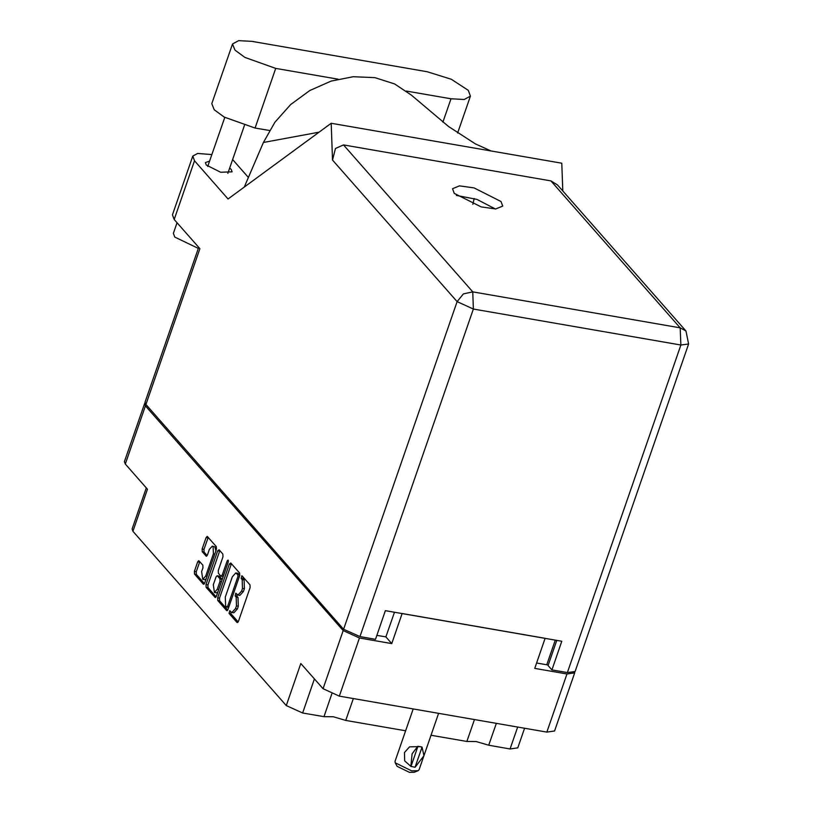 <?xml version="1.0" encoding="UTF-8"?>
<svg xmlns="http://www.w3.org/2000/svg" width="813" height="813" viewBox="0 0 813 813"><rect width="100%" height="100%" fill="white"/><g stroke="black" fill="none" stroke-linecap="round" stroke-linejoin="round"><path stroke-width="1.22" d="M331.795 693.936L323.93 716.649L333.279 716.771L345.769 720.44L353.36 698.519M474.487 719.535L466.896 741.446L476.255 741.568L488.735 745.236L496.326 723.316M215.872 550.868L214.967 546.925L212.315 546.123L209.358 549.344L207.396 555.025L206.289 556.224L202.213 551.753L202.122 549.029L206.085 537.576L207.183 536.377L216.309 546.58L216.41 549.314L204.713 583.104L203.311 584.13L194.48 574.09L194.378 571.366L197.661 561.885L198.768 560.685L202.844 565.157L202.945 567.88L201.654 571.59L202.701 579.354L205.659 576.132L213.362 553.897L213.097 546.6L212.315 546.123M228.168 560.066L227.193 560.777L222.254 575.045L220.851 576.071L218.351 573.226L218.25 570.502L222.996 556.793L222.894 554.07L219.114 549.771L217.721 550.797L206.014 584.588L206.116 587.311L215.242 597.525L216.349 596.325L228.24 561.976L228.168 560.066M323.93 716.649L302.609 712.95L286.298 705.572L300.861 663.499L323.046 688.713L343.177 630.573L359.488 637.961L391.724 643.55L402.13 613.53L545.096 638.327L534.7 668.347L566.935 673.947L574.659 672.879L574.7 672.148M466.896 741.446L431.032 735.226M405.585 730.816L345.769 720.44M359.488 637.961L339.356 696.091L546.814 732.076L566.935 673.947M229.357 564.019L217.65 597.809L217.752 600.533L226.583 610.573L227.975 609.547L239.683 575.756L239.581 573.033L230.75 562.992L229.357 564.019L231.227 564.344L219.52 598.134L219.622 600.858L227.742 610.085M231.004 611.945L229.774 610.644L229.073 613.398L237.02 622.433L238.422 621.406L250.119 587.616L250.018 584.893L241.868 575.736L241.156 578.49L242.193 579.659L242.508 588.378L241.532 591.193L237.996 595.055L235.821 593.195L235.12 595.939L236.146 597.108L236.461 605.837L235.485 608.652L231.949 612.504L231.004 611.945M144.999 402.953L144.572 403.553L145.436 405.85L125.304 463.989L147.488 489.192L132.915 531.265L286.298 705.572M145.436 405.85L343.177 630.573M132.915 531.265L132.062 528.968L146.299 487.851M524.588 728.224L517.779 747.879L510.056 748.936L488.735 745.236M391.724 643.55L385.901 636.925L376.836 635.349M385.901 636.925L394.457 612.199M548.267 665.044L536.539 663.052M231.949 612.504L233.819 612.829L237.355 608.978L235.485 608.652M236.918 594.333L236.979 596.264L238.016 597.433L238.331 606.163L237.355 608.978M237.996 595.055L239.865 595.38L243.392 591.518L241.532 591.193M242.965 576.874L243.026 578.805L244.052 579.984L244.367 588.703L243.392 591.518M230.882 611.793L230.943 613.724L238.179 621.955M231.461 563.805L231.227 564.344M226.664 607.006L227.65 606.285L237.914 576.63L237.853 574.72L235.821 572.921L232.284 576.773L225.272 597.047L225.587 605.776L226.664 607.006M228.534 607.331L226.878 607.128M239.825 575.218L237.853 574.72M235.821 572.921L237.691 573.246L239.713 575.045M216.106 596.864L207.986 587.636L206.116 587.311M219.825 550.584L207.884 584.913L207.986 587.636M213.321 584.72L214.378 592.484L217.325 589.262L220.038 581.427L219.947 578.704L217.142 575.675L216.034 576.884L213.321 584.72M214.378 592.484L216.238 592.809L217.813 592.088M222.101 579.699L219.947 578.704M217.142 575.675L219.307 576.173L221.817 579.029M202.701 579.354L204.571 579.679L206.146 578.958M208.189 537.363L203.992 549.354L204.083 552.078L207.152 555.564M199.774 561.661L196.248 571.691L196.35 574.415L204.47 583.643M125.304 463.989L124.44 461.682L144.572 403.553M339.356 696.091L323.046 688.713M574.659 672.879L554.527 731.019L546.814 732.076M406.337 91.026L450.991 98.769L464.274 99.45L470.412 96.097L468.258 90.314L451.306 79.278L427.211 71.737L251.908 41.331L238.616 40.65L232.477 44.004L234.927 50.101L244.886 57.449L275.688 68.363L337.974 79.166M198.301 248.392L174.744 237.05L173.362 233.341L177.041 222.721M209.622 161.086L205.384 162.62L206.309 165.08L220.618 172.295L232.081 171.858L231.166 169.399L229.693 168.037M454.254 193.392L481.174 206.959L495.778 208.992L502.708 206.136L500.981 201.502L474.07 187.935L459.457 185.903L452.526 188.758L454.254 193.392M232.477 44.004L211.817 103.668L214.266 109.765L224.225 117.113L255.028 128.017L269.459 130.527M331.186 123.23L332.507 160.1L335.464 148.515L343.482 144.887L472.77 291.816L680.217 327.802L680.837 345.027L688.56 343.97L575.126 671.538L567.403 672.605L680.837 345.027L473.39 309.042L359.956 636.62L343.635 629.242L145.893 404.518L199.866 248.666L174.175 219.469L172.447 214.835L192.772 156.126L194.5 160.761L228.087 198.931L331.186 123.23L561.803 163.23L562.809 190.953M192.772 156.126L197.691 153.433L211.868 154.592M248.392 177.478L232.63 159.561M556.814 640.359L548.084 665.583L551.895 669.912L567.403 672.605M145.893 404.518L145.039 402.211L198.677 247.315M359.956 636.62L375.464 639.313L385.403 610.624L561.824 641.233L551.895 669.912M343.482 144.887L550.929 180.872L557.525 184.947L685.999 330.952L680.217 327.802L550.929 180.872M456.408 195.455L476.946 199.378L495.513 209.002M474.152 198.463L472.82 204.297M318.95 132.204L263.432 142.427L244.296 187.031M263.432 142.427L274.885 122.224L290.668 104.582L309.783 90.589L331.084 81.107L353.228 76.717L374.864 77.692L394.651 83.963L411.368 95.162L448.522 126.493L475.422 143.911L491.184 150.984M438.624 713.306L419.081 769.759L418.045 770.704L411.602 770.785L395.209 762.797L394.986 761.415L413.177 708.895M410.839 766.395L404.65 760.887L404.447 752.523L409.508 746.842L419.965 746.649L417.791 746.324L412.11 753.844L410.839 766.395L415.067 767.238L422.018 747.167L423.929 755.734L415.23 767.096M418.045 770.704L414.295 772.289L409.467 772.35L397.171 766.364L395.209 762.797M417.912 746.456L410.961 766.527M422.018 747.167L419.965 746.649L421.896 747.035M214.744 554.131L213.362 553.897M228.412 560.99L227.193 560.777M314.407 678.885L302.609 712.95M546.722 664.821L555.279 640.095M238.331 606.163L236.461 605.837M238.016 597.433L236.146 597.108M236.979 596.264L235.12 595.939M244.367 588.703L242.508 588.378M244.052 579.984L242.193 579.659M243.026 578.805L241.156 578.49M237.65 622.545L237.02 622.433M230.943 613.724L229.073 613.398M219.52 598.134L217.65 597.809M227.213 610.685L226.583 610.573M219.622 600.858L217.752 600.533M229.022 606.528L227.65 606.285M239.296 576.874L237.914 576.63M238.636 573.815L236.766 573.49M215.577 597.453L214.947 597.352M207.884 584.913L206.014 584.588M219.591 551.123L217.721 550.797M223.626 575.289L222.254 575.045M218.707 589.506L217.325 589.262M221.421 581.671L220.038 581.427M219.307 576.173L217.437 575.848M207.041 576.376L205.659 576.132M206.624 556.163L205.994 556.051M204.083 552.078L202.213 551.753M203.992 549.354L202.122 549.029M207.955 537.901L206.085 537.576M203.941 584.232L203.311 584.13M196.35 574.415L194.48 574.09M196.248 571.691L194.378 571.366M199.531 562.21L197.661 561.885M510.056 748.936L517.647 727.015M442.892 122.163L450.991 98.769M194.5 160.761L174.175 219.469M343.635 629.242L457.069 301.664L332.507 160.1M472.77 291.816L463.369 293.869L457.069 301.664L473.39 309.042L472.77 291.816M255.028 128.017L275.688 68.363M223.016 576.58L221.146 576.254M457.617 133.058L470.412 96.097M224.754 117.397L207.772 166.441M688.56 343.97L685.999 330.952M244.428 125.507L227.843 173.393"/></g></svg>
